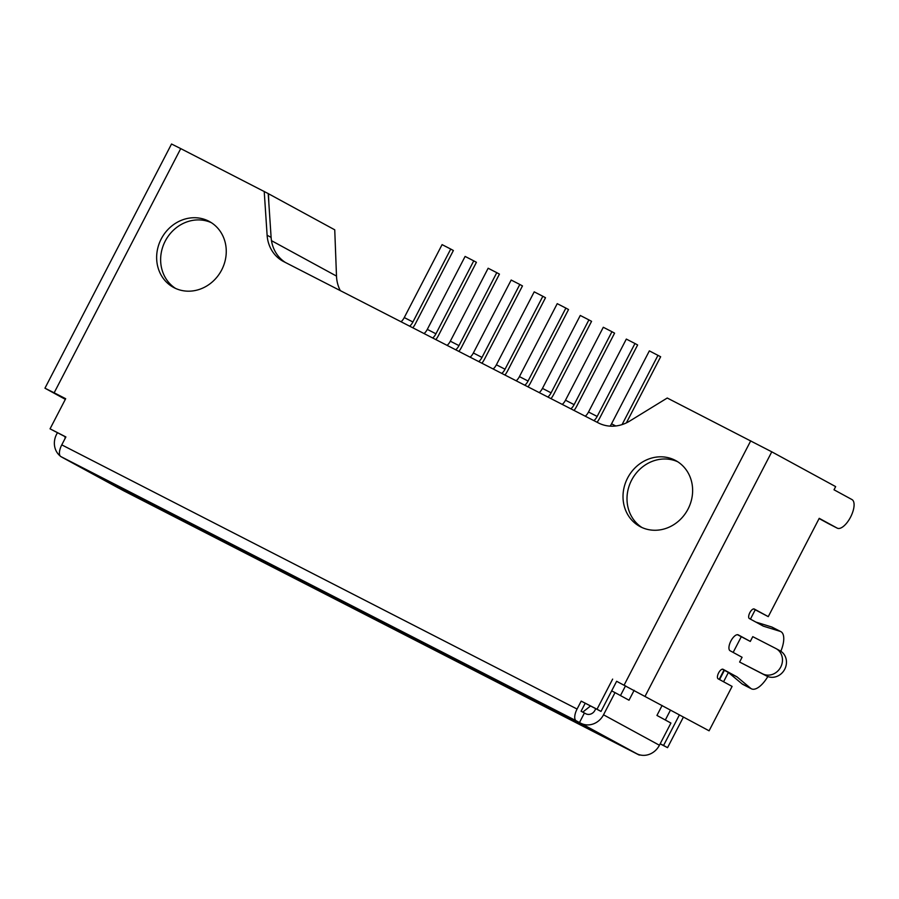 <?xml version="1.0" encoding="UTF-8"?>
<svg xmlns="http://www.w3.org/2000/svg" width="899" height="899" viewBox="0 0 899 899"><rect width="100%" height="100%" fill="white"/><g stroke="black" fill="none" stroke-linecap="round" stroke-linejoin="round"><path stroke-width="1.35" d="M551.031 398.65A14.294 6.057 -62.9 0 0 553.75 394.279L591.564 321.336L588.901 319.887L580.271 315.459L542.457 388.402A7.147 3.034 -62.9 0 1 539.198 392.582M588.901 319.887L551.098 392.829A7.147 3.034 -62.9 0 1 547.839 397.01M779.781 650.64A14.294 12.934 118.6 0 1 780.04 650.786A14.294 12.934 118.6 0 1 784.726 669.238A14.294 12.934 118.6 0 1 766.633 676.014L739.607 662.035L742.08 657.281L730.1 650.752A8.934 3.787 117.1 0 1 730.865 641.054A8.934 3.787 117.1 0 1 738.281 634.874A8.934 3.787 117.1 0 1 738.315 634.896L750.294 641.425L752.766 636.661L775.792 648.471A14.294 12.934 118.6 0 1 776.051 648.606A14.294 12.934 118.6 0 1 780.737 667.058A14.294 12.934 118.6 0 1 762.644 673.845L739.607 662.035M719.582 679.588L724.403 670.294L728.392 672.463L723.571 681.768M737.023 676.891L750.71 688.331L742.08 683.903L728.392 672.463L737.023 676.891L723.054 669.283A5.36 2.27 117.1 0 0 723.032 669.272A5.36 2.27 117.1 0 0 718.582 672.98A5.36 2.27 117.1 0 0 718.121 678.801L732.101 686.409L709.086 730.808L616.635 681.285L601.015 711.412L581.192 701.119L577.079 709.041L61.773 444.87L65.885 436.948L50.052 428.834L65.672 398.707L54.154 392.796L180.733 148.605L268.205 193.577L271.116 237.403A35.724 32.353 -61.4 0 0 285.5 262.53M660.136 743.855L667.552 747.653L683.173 717.526M340.305 290.624A35.724 32.353 -61.4 0 1 336.496 276.083L334.743 229.818L268.205 193.588M753.587 608.915L768.263 616.635L819.225 518.33L837.183 528.118A16.07 6.821 117.1 0 0 837.25 528.151A16.07 6.821 117.1 0 0 850.611 517.026A16.07 6.821 117.1 0 0 851.982 499.574L834.014 489.786L835.654 486.617L771.78 451.826L667.249 398.021L629.671 421.092A35.724 32.353 -61.4 0 1 598.397 422.935L283.758 261.631A35.724 32.353 -61.4 0 1 283.106 261.294A35.724 32.353 -61.4 0 1 267.115 235.235L264.216 191.408M660.192 743.754L663.563 745.473L679.183 715.346M737.438 634.694L750.294 641.425M616.635 681.285L709.086 730.808M724.403 670.294L722.346 669.171M750.71 688.331A21.43 9.091 117.1 0 0 751.35 688.769A21.43 9.091 117.1 0 0 751.44 688.814A21.43 9.091 117.1 0 0 767.836 676.542M780.838 651.258A21.43 9.091 117.1 0 0 780.939 631.682A21.43 9.091 117.1 0 0 780.86 631.637A21.43 9.091 117.1 0 0 780.231 631.379L771.589 626.951L755.868 622.086M768.263 616.635L754.283 609.028A5.36 2.27 117.1 0 0 754.272 609.016A5.36 2.27 117.1 0 0 749.811 612.725A5.36 2.27 117.1 0 0 749.361 618.546L763.33 626.154L780.231 631.379M819.113 518.543L828.552 523.69A16.07 6.821 117.1 0 0 828.608 523.724A16.07 6.821 117.1 0 0 828.676 523.757M742.08 683.903A21.43 9.091 117.1 0 0 742.72 684.341A21.43 9.091 117.1 0 0 742.799 684.386A21.43 9.091 117.1 0 0 742.889 684.42M723.998 670.07L719.178 679.374M612.646 679.105L597.026 709.232L581.192 701.119M627.592 478.043A37.511 33.971 -61.4 0 0 639.874 526.477A37.511 33.971 -61.4 0 0 688.05 509.036A37.511 33.971 -61.4 0 0 675.767 460.603A37.511 33.971 -61.4 0 0 627.592 478.043M161.224 238.954A37.511 33.971 -61.4 0 0 173.507 287.399A37.511 33.971 -61.4 0 0 221.682 269.947A37.511 33.971 -61.4 0 0 209.4 221.514A37.511 33.971 -61.4 0 0 161.224 238.954M677.722 461.76A37.511 33.971 -61.4 0 0 631.581 480.212A37.511 33.971 -61.4 0 0 641.92 527.488M123.466 490.674A10.721 4.54 117.1 0 1 123.421 490.652A10.721 4.54 117.1 0 1 123.377 490.629L638.695 754.8A10.721 4.54 117.1 0 0 638.728 754.823A10.721 4.54 117.1 0 0 640.279 754.991M638.695 754.8L636.807 753.733A17.856 16.171 118.6 0 0 659.416 745.249L670.924 723.054L656.944 715.435L662.102 705.49M127.916 491.247A17.856 16.171 -61.4 0 1 122.691 489.697L567.483 717.998L561.426 714.705L561.897 713.795M600.274 734.438L596.104 732.157M602.263 735.517L600.184 734.607M602.173 735.708L550.918 708.097L96.069 475.2A17.856 16.171 -61.4 0 0 98.216 476.099M561.426 714.705L595.97 732.415M670.485 710.053L665.327 719.998M772.308 627.255A21.43 9.091 117.1 0 0 772.219 627.21A21.43 9.091 117.1 0 0 771.589 626.951M595.756 708.704L594.891 710.379A7.147 6.473 118.6 0 1 585.845 713.772L584.406 713.031L579.473 722.549L576.147 720.74A10.721 4.54 -62.9 0 1 577.079 709.041M584.406 713.031L581.08 711.221L585.182 703.288M579.473 722.549L636.807 753.733M634.143 690.297L629.008 700.22L615.028 692.612L603.521 714.806A17.856 16.171 118.6 0 1 580.911 723.279M615.028 692.612L611.657 690.881M741.259 636.773L733.157 652.416M585.845 713.772L581.338 711.367M593.902 420.631A7.147 3.034 -62.9 0 0 597.161 416.439L634.964 343.508L637.627 344.958L599.813 417.889A14.294 6.057 -62.9 0 1 597.093 422.26M626.378 422.878L660.653 356.757L649.359 350.88L611.545 423.822A7.147 3.034 -62.9 0 1 610.095 426.137M657.989 355.307L622.074 424.598M576.192 721.313A17.856 16.171 -61.4 0 0 576.517 721.492L603.128 735.989A17.856 16.171 -61.4 0 0 603.454 736.157M634.964 343.508L626.322 339.08L588.519 412.012A7.147 3.034 -62.9 0 1 585.26 416.203M574.068 410.461A14.294 6.057 -62.9 0 0 576.787 406.09L614.59 333.147L611.938 331.697L603.296 327.27L565.493 400.212A7.147 3.034 -62.9 0 1 562.235 404.393M611.938 331.697L574.124 404.64A7.147 3.034 -62.9 0 1 570.865 408.82M528.005 386.851A14.294 6.057 -62.9 0 0 530.725 382.48L568.539 309.537L565.876 308.087L557.234 303.66L519.431 376.602A7.147 3.034 -62.9 0 1 516.172 380.783M565.876 308.087L528.061 381.03A7.147 3.034 -62.9 0 1 524.802 385.21M755.227 609.814L750.418 619.119M625.524 685.836L620.479 695.579M582.788 712.098L590.497 706.018M601.015 711.412L597.026 709.232M667.552 747.653L663.563 745.473M504.968 375.04A14.294 6.057 -62.9 0 0 507.699 370.669L545.502 297.726L542.839 296.277L534.208 291.849L496.394 364.792A7.147 3.034 -62.9 0 1 493.135 368.972M542.839 296.277L505.036 369.219A7.147 3.034 -62.9 0 1 501.777 373.4M435.88 339.62A14.294 6.057 -62.9 0 0 438.6 335.248L476.414 262.306L473.751 260.856L465.109 256.429L427.306 329.371A7.147 3.034 -62.9 0 1 424.047 333.551M473.751 260.856L435.936 333.799A7.147 3.034 -62.9 0 1 432.689 337.979M481.943 363.23A14.294 6.057 -62.9 0 0 484.662 358.858L522.476 285.916L519.813 284.466L511.171 280.038L473.368 352.981A7.147 3.034 -62.9 0 1 470.11 357.161M519.813 284.466L481.999 357.409A7.147 3.034 -62.9 0 1 478.74 361.589M412.855 327.809A14.294 6.057 -62.9 0 0 415.574 323.438L453.377 250.506L450.725 249.057L442.083 244.629L404.269 317.561A7.147 3.034 -62.9 0 1 401.021 321.752M450.725 249.057L412.911 321.988A7.147 3.034 -62.9 0 1 409.652 326.18M175.957 517.285L176.541 516.172M169.911 513.992L170.405 513.026M211.355 222.682A37.511 33.971 -61.4 0 0 165.214 241.134A37.511 33.971 -61.4 0 0 175.552 288.41M65.829 437.049L50.052 428.834M65.616 398.808L54.468 393.133L65.447 399.134M61.413 456.872A17.856 16.171 118.6 0 0 62.402 457.467A17.856 16.171 118.6 0 0 62.728 457.636L60.84 456.568A10.721 4.54 -62.9 0 1 61.773 444.87M65.11 436.678L65.009 438.645M268.823 202.792L268.475 193.723M65.335 399.347L44.95 388.199L54.154 392.796M44.95 388.199L171.529 144.009L180.733 148.605M132.479 494.798L132.973 493.843M62.728 457.636L123.377 490.629M118.612 488.078A17.856 16.171 118.6 0 1 118.286 487.91L62.402 457.467M57.412 432.734L56.547 434.397A17.856 16.171 118.6 0 0 60.154 455.962M122.691 489.697L96.148 475.054M455.714 349.79A7.147 3.034 -62.9 0 0 458.973 345.609L496.776 272.667L499.439 274.116L461.637 347.059A14.294 6.057 -62.9 0 1 458.906 351.43M496.776 272.667L488.146 268.239L450.332 341.182A7.147 3.034 -62.9 0 1 447.084 345.362M551.098 392.829L542.457 388.402M624.164 685.016L750.732 440.825M645.212 696.017L771.78 451.826M828.552 523.69L837.183 528.118M766.633 676.014L762.644 673.845M615.759 425.98L611.545 423.822M597.161 416.439L588.519 412.012M574.124 404.64L565.493 400.212M528.061 381.03L519.431 376.602M603.521 714.806L659.416 745.249M505.036 369.219L496.394 364.792M435.936 333.799L427.306 329.371M481.999 357.409L473.368 352.981M412.911 321.988L404.269 317.561M271.116 237.403L267.115 235.235M576.147 720.74L60.84 456.568M130.647 493.944L131.175 492.922M336.496 276.083L271.476 240.662M458.973 345.609L450.332 341.182M828.608 523.724L837.25 528.151M742.799 684.386L751.44 688.814M123.421 490.652L638.728 754.823M772.219 627.21L780.86 631.637M776.051 648.606L780.04 650.786"/></g></svg>
